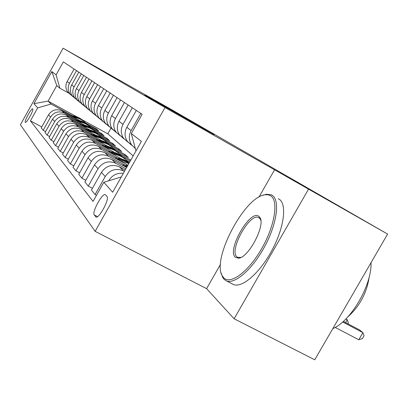 <?xml version="1.0" encoding="UTF-8"?>
<svg xmlns="http://www.w3.org/2000/svg" width="408" height="408" viewBox="0 0 408 408"><rect width="100%" height="100%" fill="white"/><g stroke="black" fill="none" stroke-linecap="round" stroke-linejoin="round"><path stroke-width="0.61" d="M157.769 102.602L214.113 134.65L157.769 102.602M25.281 122.303L25.372 122.38C26.607 123.338 34.037 109.783 32.773 108.885L32.691 108.824C31.436 107.921 24.103 121.273 25.281 122.303M145.625 95.39L181.815 115.999L145.605 95.421M133.763 88.291L168.662 107.972L387.6 234.07L165.021 107.544L63.102 48.2L133.763 88.291M148.884 97.446L203.347 128.433L148.869 97.471M144.845 95.135L192.367 122.089L144.845 95.135M107.013 196.559L105.305 194.662C102.372 192.729 91.693 212.323 94.253 214.934L95.911 217.02C98.843 219.132 109.808 198.915 107.013 196.559M165.021 107.544L95.12 231.336L20.4 124.746L63.102 48.2M135.976 150.934L131.299 133.523L142.137 114.301L63.347 61.883L56.095 74.883L59.859 88.21L56.768 85.598L48.103 101.113L51.02 104.03L73.935 116.571M131.299 133.523L141.372 141.377L112.659 192.244L103.811 182.289L121.298 176.945M41.749 126.929L30.437 120.839L93.049 201.384L103.811 182.289M30.437 120.839L37.663 107.896L33.905 103.673L51.821 71.558L56.095 74.883M220.478 264.379L206.596 288.655L234.11 318.77L308.489 189.236M234.11 318.77L314.746 359.8L387.6 234.07M206.596 288.655L95.12 231.336M110.894 128.352L107.814 133.824L133.186 155.881M107.814 133.824L81.931 119.646M76.673 116.764L48.103 101.113L33.905 103.673M85.558 122.936L96.334 128.836L95.967 129.484M87.965 125.103L98.772 131.019L96.334 128.836M45.584 131.585L43.177 130.29L41.223 127.872L48.527 114.811C51.984 109.859 56.472 108.553 61.985 110.889L79.774 120.62M43.177 130.29L50.582 117.05C54.085 112.027 58.635 110.701 64.224 113.067L78.581 120.916M90.459 127.413L101.485 133.447L101.102 134.13M92.983 129.693L104.055 135.747L101.485 133.447M49.633 136.496L47.088 135.135L45.028 132.58L52.53 119.172C56.08 114.087 60.685 112.741 66.346 115.133L84.762 125.2M47.088 135.135L54.697 121.533C58.298 116.372 62.97 115.005 68.702 117.433L83.482 125.506M95.625 132.136L106.916 138.302L106.508 139.026M98.277 134.533L109.63 140.729L106.916 138.302M53.912 141.688L51.219 140.245L49.042 137.552L56.753 123.772C60.404 118.544 65.132 117.157 70.941 119.61L90.041 130.04M51.219 140.245L59.043 126.266C62.75 120.967 67.544 119.554 73.435 122.038L88.663 130.346M101.077 137.119L112.649 143.432L112.215 144.203M103.867 139.648L115.515 145.998L112.649 143.432M58.441 147.181L55.59 145.656L53.285 142.805L61.22 128.637C64.974 123.262 69.834 121.829 75.801 124.343L95.63 135.155M55.59 145.656L63.648 131.279C67.458 125.822 72.389 124.369 78.438 126.913L94.146 135.471M106.84 142.392L118.708 148.854L118.249 149.67M109.772 145.054L121.742 151.572L118.708 148.854M63.25 153.01L60.221 151.388L57.778 148.369L65.948 133.788C69.819 128.255 74.817 126.776 80.947 129.356L101.567 140.581M60.221 151.388L68.519 136.583C72.451 130.968 77.52 129.464 83.742 132.08L99.955 140.903M112.945 147.971L125.123 154.596L124.634 155.458M116.03 150.781L128.336 157.473L125.123 154.596M68.355 159.191L65.137 157.478L62.541 154.265L70.967 139.245C74.95 133.549 80.096 132.024 86.399 134.666L107.875 146.345M65.137 157.478L73.695 142.219C77.744 136.43 82.972 134.875 89.372 137.557L106.126 146.666M119.422 153.887L130.815 160.079M73.797 165.776L70.365 163.95L67.606 160.533L76.296 145.049C80.407 139.174 85.706 137.593 92.198 140.311L114.597 152.475M122.665 156.856L130.295 161.002M70.365 163.95L79.198 148.211C83.38 142.239 88.766 140.632 95.355 143.386L112.69 152.791M126.296 160.176L129.713 162.032M79.601 172.788L75.934 170.845L72.991 167.204L81.967 151.225C86.21 145.161 91.678 143.524 98.364 146.319L121.783 159.013M75.934 170.845L85.063 154.601C89.383 148.43 94.937 146.763 101.73 149.598L119.687 159.324M85.808 180.285L81.881 178.209L78.739 174.318L88.016 157.814C92.402 151.546 98.047 149.853 104.943 152.725L127.939 165.174M81.881 178.209L91.326 161.42C95.788 155.04 101.526 153.311 108.538 156.228L127.158 166.296M92.453 188.307L88.245 186.089L84.884 181.922L94.483 164.858C99.022 158.375 104.851 156.611 111.971 159.569L126.633 167.489M88.245 186.089L98.027 168.713C102.648 162.114 108.579 160.319 115.821 163.317L125.914 168.769M96.487 195.284L95.074 194.54L91.463 190.067L101.413 172.4C106.116 165.689 112.144 163.858 119.498 166.903L125.22 169.988M95.074 194.54L105.218 176.542C110.007 169.703 116.147 167.831 123.629 170.927L124.445 171.365M127.903 142.152L123.512 138.225C120.722 133.783 120.549 129.163 123.002 124.358L132.335 107.778M120.125 135.726L115.948 131.963C113.246 127.663 113.072 123.191 115.439 118.555L124.445 102.53M113.995 130.346L112.899 129.744M107.228 124.741L106.167 124.159M100.878 119.483L99.843 118.912M94.901 114.536L93.896 113.985M89.276 109.874L88.296 109.339M83.961 105.478L83.013 104.953M78.938 101.322L78.015 100.807M74.185 97.385L73.282 96.885M68.442 92.968L59.859 88.21M134.915 146.987L133.401 141.341M108.691 180.8L108.854 180.504C112.282 175.124 117.101 172.742 123.323 173.354M135.323 148.512L131.626 144.942C128.744 140.347 128.576 135.563 131.116 130.585L140.796 113.409M131.677 145.314L127.337 141.387C124.501 136.874 124.333 132.177 126.822 127.291L136.323 110.43M123.721 138.715L119.513 134.915C116.77 130.55 116.596 126.006 119.003 121.288L128.163 105.004M116.295 132.559L112.215 128.872C109.553 124.644 109.38 120.248 111.7 115.688L120.554 99.945M112.858 129.719L108.885 126.113C106.258 121.946 106.085 117.616 108.37 113.128L117.076 97.629M109.344 126.796L105.392 123.221C102.801 119.116 102.627 114.862 104.876 110.446L113.434 95.207M106.06 124.098L102.265 120.635C99.715 116.591 99.542 112.394 101.75 108.049L110.18 93.039M102.831 121.39L98.986 117.917C96.472 113.939 96.303 109.808 98.476 105.534L106.763 90.765M99.685 118.825L96.053 115.489C93.575 111.568 93.401 107.498 95.543 103.28L103.703 88.735M96.66 116.285L92.973 112.939C90.525 109.074 90.357 105.065 92.463 100.919L100.496 86.598M93.687 113.863L90.214 110.655C87.797 106.84 87.628 102.887 89.704 98.802L97.619 84.686M90.841 111.476L87.312 108.253C84.93 104.494 84.762 100.603 86.802 96.574L94.595 82.671M88.046 109.196L84.711 106.1C82.36 102.393 82.192 98.552 84.206 94.579L91.887 80.871M85.359 106.942L81.972 103.831C79.657 100.179 79.489 96.395 81.467 92.478L89.036 78.974M82.722 104.785L79.519 101.801C77.229 98.19 77.061 94.457 79.014 90.596L86.476 77.27M80.187 102.658L76.933 99.659C74.674 96.099 74.506 92.417 76.434 88.612L83.783 75.48M77.693 100.623L74.613 97.736C72.379 94.222 72.211 90.586 74.113 86.833L81.365 73.868M75.291 98.608L72.165 95.712C69.957 92.244 69.793 88.658 71.665 84.956L78.815 72.175M72.935 96.681L69.967 93.891C67.784 90.464 67.621 86.924 69.467 83.268L76.526 70.65M70.661 94.773L67.646 91.968C65.494 88.587 65.331 85.093 67.152 81.488L74.108 69.044M51.02 104.03L37.663 107.896M51.821 71.558L56.768 85.598M274.635 169.677L258.968 197.079M157.111 102.204L199.135 126.036L157.111 102.204M151.251 98.726L166.184 107.228L151.251 98.726M335.172 327.405L358.754 339.757L362.89 332.637L359.672 329.995L343.347 321.387M342.674 321.983L362.89 332.637L364.053 335.743L362.401 338.584L358.754 339.757M345.805 319.041L347.223 319.79L346.03 318.811M345.607 322.58L347.223 319.79L348.396 322.835L347.856 323.763M121.936 164.954L127.735 165.536M125.251 166.744L126.98 166.872M127.296 166.316L123.94 166.036M119.916 160.829L128.903 163.465M114.796 158.059C120.227 158.024 125.037 159.64 129.219 162.909M117.902 159.742L123.741 160.737L129.066 163.18M129.142 163.042C125.424 160.512 121.268 159.186 116.678 159.079M223.696 277.772C230.433 285.054 248.487 271.784 261.635 248.722C274.895 225.751 278.802 200.654 270.637 195.774L268.056 194.769L265.006 194.779C244.565 196.544 211.329 259.646 222.345 275.976L223.696 277.772M262.895 195.294L266.383 194.274L271.121 194.733L272.161 195.289C280.163 200.104 277.027 223.814 264.583 246.713C252.241 269.673 234.248 285.034 226.001 280.658L224.079 279.276L222.697 277.43L221.146 273.008M235.396 257.336C226.415 250.492 250.221 208.845 258.866 216.337L259.896 217.495C265.781 225.022 248.554 257.861 238.532 258.182L235.396 257.336M260.804 220.351L260.217 218.974L258.636 217.52C249.706 212.502 228.643 250.66 236.926 256.836L237.716 257.361L240.904 257.412M371.01 262.701C372.096 284.702 350.844 321.29 332.821 328.608M355.445 289.563L346.953 304.215M369.194 276.986C366.843 292.811 359.749 306.092 347.912 316.827M278.261 198.691L279.087 199.15C287.217 204.036 284.218 227.761 271.805 250.604C259.498 273.508 241.419 288.767 233.039 284.32L232.708 284.147M112.909 154.204C119.039 154.805 124.063 157.401 127.984 161.991M108.105 151.597C114.158 151.618 119.335 153.663 123.629 157.743M111.022 153.184C116.627 153.5 121.411 155.555 125.383 159.35M124.506 158.539C120.431 154.744 115.556 152.75 109.869 152.556M106.335 147.992C112.246 148.578 117.101 151.077 120.906 155.489M101.816 145.539C107.661 145.579 112.659 147.569 116.81 151.501M104.56 147.028C109.976 147.349 114.612 149.343 118.463 153.015M117.637 152.25C113.689 148.583 108.972 146.645 103.479 146.441M100.159 142.147C105.861 142.724 110.558 145.136 114.255 149.379M95.9 139.832C101.546 139.898 106.376 141.831 110.395 145.636M98.486 141.239C103.729 141.566 108.217 143.504 111.95 147.059M111.175 146.339C107.35 142.785 102.78 140.903 97.466 140.684M94.34 136.649C99.848 137.21 104.402 139.536 107.993 143.626M90.321 134.456C95.778 134.543 100.455 136.42 104.351 140.102M92.764 135.787C97.838 136.114 102.194 138.001 105.815 141.443M105.086 140.765C101.373 137.323 96.946 135.492 91.8 135.267M88.847 131.458C94.177 132.008 98.593 134.257 102.087 138.205M85.048 129.387C90.331 129.484 94.865 131.315 98.644 134.88M87.358 130.647C92.284 130.973 96.507 132.809 100.026 136.15M99.338 135.507C95.732 132.172 91.438 130.382 86.45 130.152M83.66 126.551C88.822 127.092 93.106 129.27 96.502 133.084M80.06 124.588C85.185 124.705 89.576 126.485 93.248 129.943M82.253 125.786C87.032 126.113 91.132 127.898 94.559 131.141M93.901 130.535C90.403 127.296 86.231 125.557 81.391 125.317M78.749 121.91C83.752 122.441 87.914 124.552 91.224 128.239M75.337 120.049C80.305 120.176 84.573 121.916 88.133 125.266M77.413 121.186C82.059 121.513 86.047 123.252 89.377 126.403M88.755 125.827C85.354 122.681 81.299 120.982 76.597 120.737M74.093 117.514C78.953 118.029 82.992 120.074 86.221 123.65M70.854 115.745C75.679 115.877 79.825 117.575 83.288 120.829M72.828 116.821C77.342 117.152 81.223 118.845 84.466 121.91M83.88 121.365C80.565 118.3 76.622 116.647 72.053 116.397M61.985 110.889L64.224 113.067M66.346 115.133L68.702 117.433M70.941 119.61L73.435 122.038M75.801 124.343L78.438 126.913M80.947 129.356L83.742 132.08M86.399 134.666L89.372 137.557M92.198 140.311L95.355 143.386M98.364 146.319L101.73 149.598M104.943 152.725L108.538 156.228M111.971 159.569L115.821 163.317M119.498 166.903L123.629 170.927M101.413 172.4L105.218 176.542M126.822 127.291L131.116 130.585M94.483 164.858L98.027 168.713M119.003 121.288L123.002 124.358M88.016 157.814L91.326 161.42M111.7 115.688L115.439 118.555M81.967 151.225L85.063 154.601M104.876 110.446L108.37 113.128M76.296 145.049L79.198 148.211M98.476 105.534L101.75 108.049M70.967 139.245L73.695 142.219M92.463 100.919L95.543 103.28M65.948 133.788L68.519 136.583M86.802 96.574L89.704 98.802M61.22 128.637L63.648 131.279M81.467 92.478L84.206 94.579M56.753 123.772L59.043 126.266M76.434 88.612L79.014 90.596M52.53 119.172L54.697 121.533M71.665 84.956L74.113 86.833M48.527 114.811L50.582 117.05M67.152 81.488L69.467 83.268M96.247 217.097L95.61 216.765M97.497 216.617L94.253 214.934M127.337 141.387L131.626 144.942M119.513 134.915L123.512 138.225M112.215 128.872L115.948 131.963M105.392 123.221L108.885 126.113M98.986 117.917L102.265 120.635M92.973 112.939L96.053 115.489M87.312 108.253L90.214 110.655M81.972 103.831L84.711 106.1M76.933 99.659L79.519 101.801M72.165 95.712L74.613 97.736M67.646 91.968L69.967 93.891M258.636 217.52L259.106 217.775M260.075 218.306L260.355 218.459M233.039 284.32L226.001 280.658M260.217 218.974L259.896 217.495M239.919 257.637L238.532 258.182M222.345 275.976L222.697 277.43M265.006 194.779L266.383 194.274"/></g></svg>
